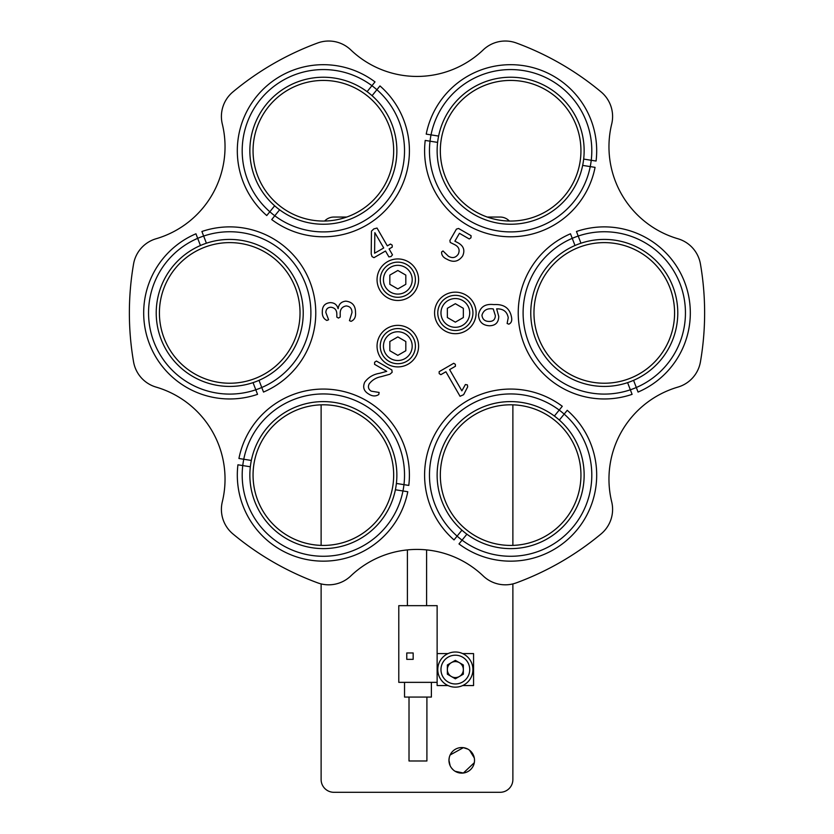 <?xml version="1.0" encoding="UTF-8"?>
<svg xmlns="http://www.w3.org/2000/svg" width="834" height="834" viewBox="0 0 834 834"><rect width="100%" height="100%" fill="white"/><g stroke="black" fill="none" stroke-linecap="round" stroke-linejoin="round"><path stroke-width="1.25" d="M474.306 762.703L463.37 773.024L455.124 771.283M453.071 769.73L451.402 767.864M450.141 765.706L448.963 760.337L449.286 757.46M450.141 754.979L463.37 747.66L467.843 749.109M448.963 760.337A12.781 12.781 0 0 0 461.744 773.128A12.781 12.781 0 0 0 474.525 760.337A12.781 12.781 0 0 0 461.744 747.556A12.781 12.781 0 0 0 448.963 760.337M346.736 217.048L333.913 217.048A12.781 12.781 0 0 0 324.634 221.031M509.365 221.031A12.781 12.781 0 0 0 500.087 217.048L487.264 217.048M321.121 583.904L321.121 779.519A12.781 12.781 0 0 0 333.913 792.3L500.087 792.3A12.781 12.781 0 0 0 512.879 779.519L512.879 583.904M512.879 545.384L512.879 404.834M321.121 404.834L321.121 545.384M463.339 669.577A7.986 7.986 0 0 0 455.354 661.591A7.986 7.986 0 0 0 447.358 669.577A7.986 7.986 0 0 0 455.354 677.573A7.986 7.986 0 0 0 463.339 669.577M469.573 750.235L474.306 757.97M580.933 515.693A81.179 81.179 0 0 0 551.222 404.813A81.179 81.179 0 0 0 440.342 434.524A81.179 81.179 0 0 0 470.053 545.405A81.179 81.179 0 0 0 580.933 515.693M449.745 439.956A70.306 70.306 0 0 1 545.79 414.217A70.306 70.306 0 0 1 571.53 510.262A70.306 70.306 0 0 1 475.484 536.001A70.306 70.306 0 0 0 571.53 510.262A70.306 70.306 0 0 0 545.79 414.217A70.306 70.306 0 0 0 449.745 439.956A70.306 70.306 0 0 0 475.484 536.001M543.382 277.774A70.306 70.306 0 0 1 639.428 252.035A70.306 70.306 0 0 1 665.167 348.08A70.306 70.306 0 0 1 569.122 373.809A70.306 70.306 0 0 1 543.382 277.774M674.57 353.512A81.179 81.179 0 0 0 644.859 242.621A81.179 81.179 0 0 0 533.979 272.332A81.179 81.179 0 0 0 563.69 383.223A81.179 81.179 0 0 0 674.57 353.512M449.745 115.582A70.306 70.306 0 0 1 545.79 89.853A70.306 70.306 0 0 1 571.53 185.888A70.306 70.306 0 0 1 475.484 211.627A70.306 70.306 0 0 1 449.745 115.582M580.933 191.32A81.179 81.179 0 0 0 551.222 80.439A81.179 81.179 0 0 0 440.342 110.151A81.179 81.179 0 0 0 470.053 221.041A81.179 81.179 0 0 0 580.933 191.32M384.255 185.888A70.306 70.306 0 0 1 288.21 211.627A70.306 70.306 0 0 1 262.47 115.582A70.306 70.306 0 0 1 358.516 89.853A70.306 70.306 0 0 0 262.47 115.582A70.306 70.306 0 0 0 288.21 211.627A70.306 70.306 0 0 0 384.255 185.888A70.306 70.306 0 0 0 358.516 89.853M393.658 191.32A81.179 81.179 0 0 0 363.947 80.439A81.179 81.179 0 0 0 253.067 110.151A81.179 81.179 0 0 0 282.778 221.041A81.179 81.179 0 0 0 393.658 191.32M168.833 277.774A70.306 70.306 0 0 1 194.572 252.035A70.306 70.306 0 0 0 168.833 348.08A70.306 70.306 0 0 0 264.878 373.809A70.306 70.306 0 0 0 290.618 277.774A70.306 70.306 0 0 0 194.572 252.035M300.021 353.512A81.179 81.179 0 0 0 270.31 242.621A81.179 81.179 0 0 0 159.43 272.332A81.179 81.179 0 0 0 189.141 383.223A81.179 81.179 0 0 0 300.021 353.512M262.47 439.956A70.306 70.306 0 0 1 358.516 414.217A70.306 70.306 0 0 1 384.255 510.262A70.306 70.306 0 0 1 288.21 536.001A70.306 70.306 0 0 1 262.47 439.956M393.658 515.693A81.179 81.179 0 0 0 363.947 404.813A81.179 81.179 0 0 0 253.067 434.524A81.179 81.179 0 0 0 282.778 545.405A81.179 81.179 0 0 0 393.658 515.693M212.19 194.676A95.879 95.879 0 0 1 156.083 238.753A31.963 31.963 0 0 0 133.565 263.992A287.626 287.626 0 0 0 133.565 361.852A31.963 31.963 0 0 0 156.083 387.091A95.879 95.879 0 0 1 222.313 501.797A31.963 31.963 0 0 0 232.905 533.916A287.626 287.626 0 0 0 317.66 582.851A31.963 31.963 0 0 0 350.77 575.971A95.879 95.879 0 0 1 483.23 575.971A31.963 31.963 0 0 0 516.34 582.851A287.626 287.626 0 0 0 601.095 533.916A31.963 31.963 0 0 0 611.687 501.797A95.879 95.879 0 0 1 677.917 387.091A31.963 31.963 0 0 0 700.435 361.852A287.626 287.626 0 0 0 700.435 263.992A31.963 31.963 0 0 0 677.917 238.753A95.879 95.879 0 0 1 611.687 124.047A31.963 31.963 0 0 0 601.095 91.928A287.626 287.626 0 0 0 516.34 42.993A31.963 31.963 0 0 0 483.23 49.884A95.879 95.879 0 0 1 350.77 49.884A31.963 31.963 0 0 0 317.66 42.993A287.626 287.626 0 0 0 232.905 91.928A31.963 31.963 0 0 0 222.313 124.047A95.879 95.879 0 0 1 212.19 194.676M415.812 356.525A20.777 20.777 0 0 0 408.212 328.148A20.777 20.777 0 0 0 379.835 335.748A20.777 20.777 0 0 0 387.435 364.124A20.777 20.777 0 0 0 415.812 356.525M473.337 323.311A20.777 20.777 0 0 0 465.737 294.934A20.777 20.777 0 0 0 437.36 302.534A20.777 20.777 0 0 0 444.96 330.91A20.777 20.777 0 0 0 473.337 323.311M415.812 290.096A20.777 20.777 0 0 0 408.212 261.72A20.777 20.777 0 0 0 379.835 269.33A20.777 20.777 0 0 0 387.435 297.696A20.777 20.777 0 0 0 415.812 290.096M496.657 308.861L498.742 316.409C498.617 322.508 495.511 325.635 489.412 325.771C482.521 325.354 478.883 321.716 478.497 314.835C480.009 306.995 485.138 303.576 493.895 304.598C504.236 303.941 510.158 308.403 511.649 317.994C512.055 321.111 511.106 323.165 508.813 324.176L507.124 323.477L508.24 317.712C507.145 311.624 503.277 308.674 496.657 308.861M392.241 247.125L389.092 248.949L392.48 254.818L391.042 256.538L388.884 256.893L385.496 251.024L373.966 257.675L372.027 256.601L371.203 253.922L371.464 231.154L373.841 228.891L377.041 228.057L387.32 245.874L390.468 244.06L392.178 245.123L392.241 247.125M383.723 247.959L374.841 232.665L374.591 253.223L383.723 247.959M381.148 376.666C376.144 377.604 372.152 380.023 369.16 383.921C367.731 386.945 368.43 389.353 371.255 391.167L379.116 392.449L378.782 394.513C375.717 396.536 372.371 396.39 368.764 394.075C363.864 391.209 362.519 387.237 364.739 382.17C368.399 377.249 373.371 374.289 379.668 373.288L386.736 371.349L374.549 364.312L374.633 362.227L376.405 361.039L391.855 369.962L392.136 372.329L389.864 374.237L381.148 376.666L389.864 374.237L392.136 372.329L391.855 369.962M426.591 549.898L426.591 605.661M439.143 371.693L453.717 363.28L455.343 364.302L455.437 366.251L449.609 369.618L461.869 390.854L465.403 384.516L467.374 384.881L467.676 386.861L463.621 394.691L460.055 396.286L445.898 371.756L440.863 374.674L439.205 373.611L439.143 371.693M345.808 301.147C352.323 301.918 355.555 305.692 355.503 312.479C355.93 316.951 354.45 319.902 351.051 321.34L349.446 320.673L351.969 312.594C351.99 308.58 350.072 306.359 346.204 305.932C341.982 306.724 339.98 309.424 340.209 314.001L340.199 317.066L338.468 318.088L336.821 317.087L336.821 314.272C336.842 310.06 334.83 307.715 330.785 307.225C327.574 307.485 325.938 309.247 325.854 312.51L328.596 319.745L326.886 320.454C323.582 318.859 322.06 315.93 322.32 311.666C322.289 306.172 324.926 303.159 330.243 302.638C334.413 302.7 337.03 304.712 338.083 308.695L338.135 308.684C338.771 304.139 341.335 301.627 345.808 301.147M462.641 255.975C458.512 261.709 453.289 262.783 446.972 259.218C443.271 257.602 441.478 255.204 441.593 252.004L443.01 250.961L448.421 256.247C452.476 258.561 455.791 257.821 458.346 254.016C460.097 249.793 458.773 246.624 454.384 244.508L450.224 242.444L449.901 240.442L456.438 229.1L458.564 228.464L471.074 235.688L470.97 237.773L469.25 238.972L459.44 233.311L454.884 241.193L458.147 242.871C463.673 245.988 465.163 250.356 462.641 255.975M340.199 317.066L338.468 318.088L336.821 317.087L336.821 314.272M453.717 363.28L455.343 364.302L455.437 366.251M465.403 384.516L467.374 384.881L467.676 386.861M374.549 364.312L374.633 362.227L376.405 361.039M379.116 392.449L378.782 394.513C375.717 396.536 372.371 396.39 368.764 394.075M373.966 257.675L372.027 256.601L371.203 253.922L371.464 231.154M495.354 315.638L493.238 308.924C487.223 308.059 483.459 310.165 481.958 315.242C482.438 319.297 484.794 321.361 489.005 321.434C493.071 321.549 495.188 319.62 495.354 315.638M508.813 324.176L507.124 323.477L508.24 317.712M380.252 279.713A17.577 17.577 0 0 1 397.828 262.137A17.577 17.577 0 0 1 415.405 279.713A17.577 17.577 0 0 1 397.828 297.29A17.577 17.577 0 0 1 380.252 279.713M405.814 275.095L397.828 270.487L389.832 275.095L389.832 284.321L397.828 288.939L405.814 284.321L405.814 275.095M464.142 297.696A17.577 17.577 0 0 1 470.574 321.716A17.577 17.577 0 0 1 446.565 328.148A17.577 17.577 0 0 1 440.133 304.139A17.577 17.577 0 0 1 464.142 297.696M455.354 322.153L463.339 317.535L463.339 308.309L455.354 303.701L447.358 308.309L447.358 317.535L455.354 322.153M406.617 361.362A17.577 17.577 0 0 1 382.597 354.93A17.577 17.577 0 0 1 389.04 330.91A17.577 17.577 0 0 1 413.049 337.343A17.577 17.577 0 0 1 406.617 361.362M389.832 341.523L389.832 350.749L397.828 355.357L405.814 350.749L405.814 341.523L397.828 336.915L389.832 341.523M431.387 682.358L431.387 697.068L404.532 697.068L404.532 682.358M426.904 697.068L426.904 760.983L409.014 760.983L409.014 697.068M437.131 605.661L398.788 605.661L398.788 682.358L437.131 682.358L437.131 605.661M437.131 653.595L448.025 653.595M462.672 653.595L473.566 653.595L473.566 685.558L462.672 685.558M448.025 685.558L437.131 685.558L437.131 682.358M413.164 659.35L413.164 652.959L406.773 652.959L406.773 659.35L413.164 659.35M440.331 150.735A70.306 70.306 0 0 0 510.637 221.041A70.306 70.306 0 0 0 580.944 150.735A70.306 70.306 0 0 0 510.637 80.429A70.306 70.306 0 0 0 440.331 150.735M438.611 136.078A73.507 73.507 0 0 0 499.128 223.335A73.507 73.507 0 0 0 583.664 159.085A73.507 73.507 0 0 0 522.147 78.135A73.507 73.507 0 0 0 438.611 136.078L426.216 134.118A86.048 86.048 0 0 1 524.117 65.75A86.048 86.048 0 0 1 596.07 161.045L583.664 159.085M582.664 165.393L595.069 167.363A86.048 86.048 0 0 1 497.168 235.72A86.048 86.048 0 0 1 425.215 140.425L437.61 142.395M274.657 205.79A73.507 73.507 0 0 0 380.481 197.001A73.507 73.507 0 0 0 367.106 91.667A73.507 73.507 0 0 0 266.244 104.469A73.507 73.507 0 0 0 274.657 205.79L266.755 215.547A86.048 86.048 0 0 1 256.497 96.577A86.048 86.048 0 0 1 375.008 81.909L367.106 91.667M372.068 95.691L379.97 85.933A86.048 86.048 0 0 1 390.229 204.903A86.048 86.048 0 0 1 271.717 219.561L279.619 209.814M253.046 382.629A73.507 73.507 0 0 0 298.353 286.594A73.507 73.507 0 0 0 200.431 245.509A73.507 73.507 0 0 0 161.098 339.25A73.507 73.507 0 0 0 253.046 382.629L257.539 394.346A86.048 86.048 0 0 1 149.39 343.744A86.048 86.048 0 0 1 195.938 233.791L200.431 245.509M206.405 243.215L201.901 231.498A86.048 86.048 0 0 1 310.06 282.101A86.048 86.048 0 0 1 263.513 392.063L259.009 380.346M395.389 489.767A73.507 73.507 0 0 0 334.872 402.509A73.507 73.507 0 0 0 250.336 466.769A73.507 73.507 0 0 0 311.853 547.709A73.507 73.507 0 0 0 395.389 489.767L407.784 491.737A86.048 86.048 0 0 1 309.883 560.094A86.048 86.048 0 0 1 237.93 464.799L250.336 466.769M251.336 460.451L238.931 458.492A86.048 86.048 0 0 1 336.832 390.124A86.048 86.048 0 0 1 408.785 485.419L396.39 483.449M559.343 420.055A73.507 73.507 0 0 0 453.519 428.843A73.507 73.507 0 0 0 466.894 534.187A73.507 73.507 0 0 0 567.756 521.375A73.507 73.507 0 0 0 559.343 420.055L567.245 410.307A86.048 86.048 0 0 1 577.503 529.277A86.048 86.048 0 0 1 458.992 543.935L466.894 534.187M461.932 530.163L454.03 539.911A86.048 86.048 0 0 1 443.771 420.951A86.048 86.048 0 0 1 562.283 406.283L554.381 416.041M580.954 243.215A73.507 73.507 0 0 0 535.647 339.25A73.507 73.507 0 0 0 633.569 380.346A73.507 73.507 0 0 0 672.902 286.594A73.507 73.507 0 0 0 580.954 243.215L576.461 231.498A86.048 86.048 0 0 1 684.61 282.101A86.048 86.048 0 0 1 638.062 392.063L633.569 380.346M627.595 382.629L632.099 394.346A86.048 86.048 0 0 1 523.94 343.744A86.048 86.048 0 0 1 570.487 233.791L574.991 245.509M393.669 475.109A70.306 70.306 0 0 0 323.363 404.803A70.306 70.306 0 0 0 253.056 475.109A70.306 70.306 0 0 0 323.363 545.415A70.306 70.306 0 0 0 393.669 475.109M569.122 252.035A70.306 70.306 0 0 0 543.382 348.08A70.306 70.306 0 0 0 639.428 373.809A70.306 70.306 0 0 0 665.167 277.774A70.306 70.306 0 0 0 569.122 252.035M437.777 669.577A17.577 17.577 0 0 1 455.354 652A17.577 17.577 0 0 1 472.93 669.577A17.577 17.577 0 0 1 455.354 687.153A17.577 17.577 0 0 1 437.777 669.577A17.577 17.577 0 0 0 455.354 687.153A17.577 17.577 0 0 0 472.93 669.577M463.339 664.969L455.354 660.351L447.358 664.969L447.358 674.195L455.354 678.803L463.339 674.195L463.339 664.969M412.204 279.713A14.386 14.386 0 0 0 397.828 265.327A14.386 14.386 0 0 0 383.442 279.713A14.386 14.386 0 0 0 397.828 294.089A14.386 14.386 0 0 0 412.204 279.713M448.16 325.375A14.386 14.386 0 0 0 467.801 320.11A14.386 14.386 0 0 0 462.536 300.469A14.386 14.386 0 0 0 442.896 305.734A14.386 14.386 0 0 0 448.16 325.375M390.635 333.683A14.386 14.386 0 0 0 385.371 353.324A14.386 14.386 0 0 0 405.011 358.589A14.386 14.386 0 0 0 410.276 338.948A14.386 14.386 0 0 0 390.635 333.683M469.73 669.577A14.386 14.386 0 0 0 455.354 655.201A14.386 14.386 0 0 0 440.967 669.577A14.386 14.386 0 0 0 455.354 683.963A14.386 14.386 0 0 0 469.73 669.577M447.389 668.941L447.389 670.223M407.409 605.661L407.409 549.898"/></g></svg>
